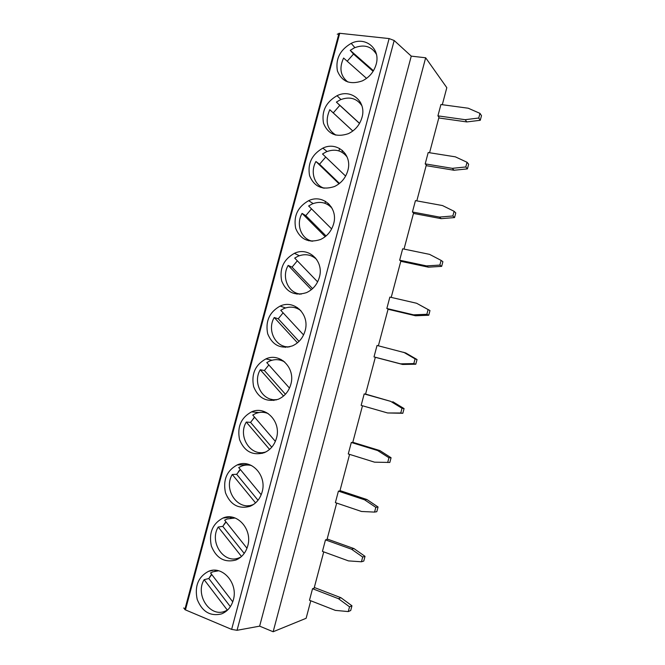 <?xml version="1.0" encoding="UTF-8"?>
<svg xmlns="http://www.w3.org/2000/svg" width="665" height="665" viewBox="0 0 665 665"><rect width="100%" height="100%" fill="white"/><g stroke="black" fill="none" stroke-linecap="round" stroke-linejoin="round"><path stroke-width="1" d="M400.779 261.303L428.385 267.172L426.506 265.9L439.864 265.086L441.103 260.389L429.565 254.363L402.666 248.81L399.648 260.206L400.87 260.979L391.211 297.396M388.069 309.258L415.525 315.767L413.564 314.828L426.855 314.296L428.742 315.243L429.972 310.563L416.623 303.265L389.865 297.089L386.839 308.502L388.111 309.084L378.377 345.8M375.326 357.313L402.649 364.462L400.596 363.846L413.821 363.597L415.8 364.212L417.038 359.532L405.692 352.949L377.038 345.459L374.004 356.897L375.334 357.288L365.559 394.162L364.187 393.921L361.153 405.384L387.595 412.965L400.762 412.998L402.009 408.277L390.671 401.352L364.187 393.921M362.483 405.766L352.733 442.524L351.32 442.474L348.269 453.962L374.578 462.175L389.831 462.449L391.078 457.744L379.865 450.571L377.654 450.546L351.32 442.474M349.591 454.378L339.89 490.986L338.418 491.127L335.368 502.632L361.527 511.485L374.57 512.092L375.825 507.345L364.611 499.831L338.418 491.127M336.681 503.081L327.014 539.531L325.493 539.872L322.434 551.401L348.46 560.886L361.436 561.784L362.691 557.029L351.544 549.207L325.493 539.872M323.739 551.875L314.121 588.176L312.542 588.708L309.474 600.262L335.36 610.387L348.277 611.576L349.532 606.812L338.46 598.691L312.542 588.708M310.779 600.769L306.133 618.284L273.149 631.75L425.658 57.78L446.814 87.68L442.3 104.713M438.784 117.963L466.805 121.928L465.201 119.692L478.733 118.029L479.972 113.366L468.235 108.22L440.928 104.521L437.919 115.86L438.991 117.198L429.565 152.742M426.14 165.651L454.029 170.248L452.325 168.336L465.799 166.957L467.038 162.277L455.367 156.84L428.202 152.526L425.193 163.881L426.307 165.036L416.805 200.872M413.472 213.432L441.219 218.66L439.432 217.073L452.848 215.975L454.087 211.287L442.483 205.552L415.45 200.622L412.433 211.994L413.597 212.958L404.021 249.084M255.551 502.89L232.268 474.494L236.674 474.311L240.356 469.548M258.012 500.263L236.674 474.311M426.506 265.9L399.648 260.206M439.864 265.086L441.66 266.366L442.89 261.694L441.103 260.389M441.66 266.366L428.385 267.172M365.575 394.079L390.671 401.352M400.762 412.998L402.832 413.281L404.071 408.584L392.791 401.71M402.832 413.281L387.595 412.965M352.799 442.292L379.865 450.571M387.678 462.499L388.934 457.761L377.654 450.546M391.078 457.744L388.934 457.761M337.238 34.248L339.715 33.292L389.116 38.578L394.179 40.507L411.261 56.134L259.641 626.147L273.149 631.75M411.261 56.134L425.658 57.78M338.959 150.913L339.615 148.461M324.977 203.282L325.501 201.337M183.706 607.96L185.444 609.888L231.636 629.398L237.048 630.304L259.641 626.147M319.375 277.288C317.23 284.529 312.916 289.657 306.432 292.658C294.645 296.241 286.399 292.351 281.686 280.979C279.317 268.685 283.564 259.458 294.412 253.315C308.51 246.391 324.271 261.179 319.375 277.288M305.102 330.779C302.991 337.953 298.751 342.99 292.384 345.9C280.688 349.341 272.451 345.301 267.679 333.772C265.244 321.336 269.4 312.101 280.156 306.066C294.204 299.242 310.04 314.57 305.102 330.779M290.813 384.395C288.718 391.502 284.553 396.448 278.311 399.249C266.69 402.558 258.469 398.36 253.648 386.673C251.137 374.096 255.21 364.844 265.875 358.909C279.882 352.192 295.784 368.078 290.813 384.395M276.482 438.119C274.421 445.159 270.322 450.03 264.196 452.724C252.65 455.891 244.446 451.543 239.583 439.681C237.006 426.963 240.996 417.695 251.561 411.868C265.526 405.251 281.495 421.693 276.482 438.119M233.324 599.98C231.329 606.829 227.43 611.459 221.644 613.87C210.348 616.621 202.202 611.8 197.197 599.398C194.446 586.222 198.203 576.879 208.494 571.351C222.31 565.051 238.436 583.247 233.324 599.98M247.737 545.915C245.718 552.823 241.761 557.528 235.859 560.038C224.487 562.931 216.316 558.268 211.354 546.048C208.66 533.031 212.492 523.704 222.875 518.085C236.74 511.676 252.816 529.282 247.737 545.915M262.126 491.959C260.082 498.933 256.058 503.721 250.048 506.323C238.585 509.348 230.398 504.843 225.485 492.807C222.841 479.939 226.757 470.645 237.23 464.918C251.146 458.409 267.172 475.433 262.126 491.959M376.132 64.422C373.88 71.961 369.258 77.456 362.259 80.914C350.164 85.045 341.877 81.728 337.421 70.956C335.368 59.135 339.965 49.941 351.195 43.366C365.442 36.026 380.887 48.753 376.132 64.422M361.984 117.472C359.765 124.929 355.218 130.332 348.352 133.673C336.332 137.672 328.061 134.214 323.531 123.299C321.394 111.363 325.9 102.169 337.039 95.702C351.245 88.462 366.781 101.695 361.984 117.472M347.812 170.631C345.617 178.012 341.153 183.324 334.412 186.549C322.475 190.406 314.204 186.807 309.607 175.743C307.396 163.698 311.81 154.496 322.849 148.137C337.022 141.005 352.641 154.745 347.812 170.631M333.606 223.897C331.436 231.212 327.047 236.432 320.439 239.541C308.577 243.265 300.322 239.525 295.667 228.311C293.373 216.133 297.696 206.923 308.643 200.68C322.783 193.648 338.477 207.904 333.606 223.897M297.006 294.154L295.094 292.492M285.393 347.388L283.207 345.925M294.944 307.679L297.579 307.687M273.839 400.48L271.511 399.308M268.627 365.185L264.412 370.521L260.273 369.732C251.944 383.431 263.456 402.932 278.111 399.332M278.527 359.807L281.112 359.499M262.201 453.405L259.882 452.557M253.34 418.485L254.554 417.13M262.226 412.292L264.62 411.685M275.36 441.377L252.758 415.035L255.584 413.547C259.849 411.851 264.08 411.876 268.286 413.63M266.091 451.826C250.971 457.429 237.372 436.564 246.283 422.059L250.555 422.366L254.62 417.204M269.558 449.407L246.283 422.059M271.752 447.204L250.555 422.366M289.483 388.102L266.765 362.608L269.766 360.995C274.953 358.934 279.94 359.275 284.728 362.009M283.531 396.049L260.273 369.732M285.426 394.245L264.412 370.521M303.572 334.936L280.746 310.289L283.922 308.552C290.048 306.133 295.701 306.839 300.879 310.663M289.799 346.781C275.933 348.369 266.532 330.347 274.238 317.513L278.236 318.784L283.107 312.833M297.471 342.808L274.238 317.513M299.034 341.386L278.236 318.784M317.629 281.877L294.703 258.087L298.061 256.208C305.077 253.465 311.287 254.545 316.673 259.466M301.278 294.088C288.502 293.822 281.104 277.338 288.169 265.401L292.035 267.155L297.322 260.805M311.361 289.682L288.169 265.401M312.583 288.635L292.035 267.155M360.206 102.743L360.355 102.169M345.858 81.197L345.351 79.95M374.611 51.488L375.783 52.111M341.985 152.252L342.458 150.465M333.223 134.28L332.409 132.767M359.258 102.344L360.812 103.033M328.843 204.737L329.3 204.396M328.028 204.554L328.327 203.432M320.863 187.513L319.69 185.834M343.738 153.357L345.517 153.981M308.801 240.83L307.247 239.092M331.644 228.926L308.627 205.984L312.168 203.964C320.023 200.921 326.656 202.368 332.076 208.286M312.683 241.229C301.228 239.392 295.634 224.438 302.068 213.399L305.8 215.635L311.519 208.877M325.218 236.682L302.068 213.399M326.066 235.984L305.8 215.635M345.617 176.092L322.525 153.989L326.257 151.828C334.844 148.519 341.802 150.265 347.13 157.056M324.196 188.22C314.171 185.153 310.09 171.686 315.942 161.504L319.549 164.213L325.709 157.04M339.034 183.789L315.942 161.504M339.483 183.44L319.549 164.213M359.557 123.358L336.39 102.111L339.807 105.369L333.256 112.9L329.79 109.717C324.877 120.914 326.914 129.376 335.908 135.12M336.39 102.111L340.314 99.783C349.532 96.25 356.731 98.229 361.893 105.735M352.807 131.03L329.79 109.717M359.507 123.441L339.807 105.369M352.832 131.013L333.256 112.9M373.456 70.739L350.222 50.332L353.514 54.065L347.205 61.23M350.222 50.332L354.354 47.847C364.096 44.098 371.461 46.251 376.423 54.306M347.886 82.019C340.422 76.109 338.992 68.113 343.606 58.038L366.548 78.379M373.115 71.296L353.514 54.065M250.356 506.19L248.178 505.649M238.452 471.635L240.24 469.407M246.133 465.068L248.228 464.253M238.211 558.908L236.308 558.617M223.839 524.643L225.917 521.792M230.314 518.06L232.027 517.146M225.743 611.601L224.172 611.492M209.409 577.536L211.578 574.294M214.762 571.218L216.075 570.312M232.742 601.842L210.547 572.956L212.883 571.817L218.627 570.778M227.039 610.545L225.103 611.168L227.605 610.013M225.103 611.168C209.924 617.876 194.787 594.651 204.147 579.689L208.818 578.525L211.778 574.552M227.33 610.104L204.147 579.689M230.356 606.671L208.818 578.525M246.989 548.251L224.645 520.205L227.139 518.958L235.111 518.002M240.913 557.004L239.209 557.785C223.98 564.61 208.893 542.025 218.22 527.037L222.758 526.364L226.075 522M241.503 556.489L218.22 527.037M244.213 553.421L222.758 526.364M261.195 494.76L238.718 467.562L241.37 466.198C244.762 464.852 248.203 464.66 251.703 465.616M253.689 504.353L253.282 504.527C237.995 511.468 222.966 489.515 232.268 474.494M439.432 217.073L412.433 211.994M452.848 215.975L454.552 217.58L455.783 212.925L454.087 211.287M454.552 217.58L441.219 218.66M452.325 168.336L425.193 163.881M465.799 166.957L467.42 168.893L468.65 164.238L467.038 162.277M467.42 168.893L454.029 170.248M465.201 119.692L437.919 115.86M478.733 118.029L480.263 120.29L481.493 115.652L479.972 113.366M480.263 120.29L466.805 121.928M404.071 408.584L402.009 408.277M400.596 363.846L374.004 356.897M413.821 363.597L415.068 358.884L403.663 352.259M417.038 359.532L415.068 358.884M415.8 364.212L402.649 364.462M413.564 314.828L386.839 308.502M426.855 314.296L428.102 309.582L416.623 303.265M429.972 310.563L428.102 309.582M428.742 315.243L415.525 315.767M314.296 587.486L340.937 597.719L338.46 598.691M348.277 611.576L350.704 610.512L351.951 605.782L349.532 606.812M351.951 605.782L340.937 597.719M327.155 538.999L353.938 548.575L351.544 549.207M361.436 561.784L363.772 561.061L365.019 556.339L362.691 557.029M365.019 556.339L353.938 548.575M339.99 490.595L366.914 499.523L364.611 499.831M374.57 512.092L376.814 511.701L378.061 506.996L375.825 507.345M378.061 506.996L366.914 499.523M339.715 33.292L185.444 609.888M389.116 38.578L231.636 629.398M394.179 40.507L237.048 630.304M264.52 452.591L263.298 452.458M265.601 412.732L266.823 412.724M276.316 399.948L275.019 399.657M281.935 360.663L283.257 360.829M287.928 347.172L286.657 346.714M298.244 308.951L299.549 309.283M299.474 294.238L298.344 293.656M314.387 257.555L315.576 258.012M311.112 241.171L310.198 240.539M330.281 206.408L331.27 206.915M322.957 188.037L322.292 187.439M345.85 155.411L346.606 155.893M335.06 134.912L334.645 134.438M240.007 557.719L239.217 557.785M233.282 517.852L234.055 517.644M252.434 505.159L251.387 505.151M249.35 465.134L250.381 464.993M184.812 609.597L339.017 33.25M299.308 255.717L294.412 253.315M285.551 307.945L280.156 306.066M271.968 360.239L265.875 358.909M258.909 412.558L251.561 411.868M354.869 47.614L351.195 43.366M340.954 99.509L337.039 95.702M327.047 151.487L322.849 148.137M313.157 203.556L308.643 200.68M246.939 464.71L237.23 464.918M231.104 517.004L222.875 518.085M213.049 570.287L208.494 571.351M240.215 557.569L239.209 557.785"/></g></svg>
